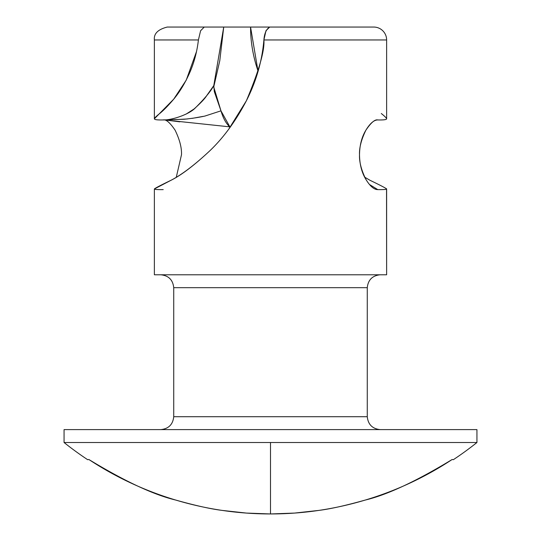 <?xml version="1.0" encoding="UTF-8"?>
<svg xmlns="http://www.w3.org/2000/svg" width="541" height="541" viewBox="0 0 541 541"><rect width="100%" height="100%" fill="white"/><g stroke="black" fill="none" stroke-linecap="round" stroke-linejoin="round"><path stroke-width="0.81" d="M88.832 459.485L87.683 459.708A331.045 331.045 0 0 1 64.061 442.511L476.939 442.511L476.939 429.608L64.061 429.608L64.061 442.511A331.045 331.045 0 0 0 87.683 459.708L88.832 459.485C124.714 481.274 153.664 494.792 175.669 500.04C195.477 505.612 211.112 509.081 222.581 510.454L246.473 513.078L270.5 513.95L294.527 513.078L318.419 510.454C329.888 509.081 345.523 505.612 365.331 500.04C387.336 494.792 416.286 481.274 452.168 459.485L453.317 459.708A331.045 331.045 0 0 0 476.939 442.511L270.5 442.511L270.5 513.95L270.5 442.511L64.061 442.511L64.061 429.608L476.939 429.608L476.939 442.511A331.045 331.045 0 0 1 453.317 459.708L452.168 459.485C425.206 477.25 396.255 490.768 365.331 500.04C334.399 509.311 302.791 513.95 270.5 513.95C238.209 513.95 206.601 509.311 175.669 500.04C144.745 490.768 115.794 477.25 88.832 459.485L87.683 459.708L88.832 459.485M376.84 189.539L377.861 189.62M366.007 179.578L365.919 179.423C361.341 170.138 359.204 161.921 359.508 154.787C359.65 145.083 361.787 136.866 365.919 130.144C370.064 123.348 374.02 119.946 377.78 119.946C383.664 120.082 386.612 119.696 386.626 118.783L386.626 39.953A12.903 12.903 0 0 0 373.723 27.05A12.903 12.903 0 0 1 386.626 39.953L263.9 39.953C262.081 61.16 256.238 81.434 246.365 100.788C235.91 120.771 223.812 137.36 210.091 150.54C195.024 164.674 181.992 174.587 171.003 180.288C160.805 185.198 155.267 188.085 154.374 188.965L154.374 274.781L386.626 274.781L386.626 188.965C386.612 189.478 383.664 189.702 377.78 189.62L369.381 184.427M367.271 287.684C368.09 279.9 372.391 275.599 380.174 274.781C372.391 275.599 368.09 279.9 367.271 287.684L173.729 287.684L173.729 416.705C172.91 424.489 168.609 428.79 160.826 429.608C168.609 428.79 172.91 424.489 173.729 416.705L367.271 416.705L367.271 287.684L367.271 416.705C368.09 424.489 372.391 428.79 380.174 429.608C372.391 428.79 368.09 424.489 367.271 416.705L173.729 416.705L173.729 287.684C172.91 279.9 168.609 275.599 160.826 274.781C168.609 275.599 172.91 279.9 173.729 287.684L367.271 287.684M164.944 119.98L229.655 126.837L230.121 127.311L220.971 110.837L213.729 86.966L219.781 60.714L223.724 27.05L170.773 27.05M258.016 71.162L250.557 27.05L271.291 27.05L250.557 27.05C250.537 39.378 252.343 51.889 255.981 64.575L258.03 71.121M364.715 177.184L369.997 180.288C380.195 185.198 385.733 188.085 386.626 188.965C386.599 189.465 383.65 189.688 377.78 189.62C374.02 189.62 370.064 186.219 365.919 179.423C361.787 172.701 359.65 164.484 359.508 154.787C359.19 147.761 361.327 139.551 365.919 130.144C371.052 122.597 375.008 119.203 377.78 119.946C383.664 120.082 386.612 119.696 386.626 118.783C386.342 117.864 384.57 116.105 381.304 113.529M175.108 130.185L175.088 130.158C169.975 122.618 166.013 119.216 163.22 119.946C157.336 120.082 154.388 119.696 154.374 118.783L154.374 39.953L198.412 39.953L154.374 39.953L154.374 118.783C154.658 117.864 156.43 116.105 159.696 113.529C163.639 110.337 168.305 105.556 173.695 99.192C179.463 92.322 184.684 83.76 189.357 73.515C193.996 63.169 197.019 51.977 198.412 39.953L198.385 40.156M228.748 129.164L246.365 100.788C258.909 70.925 264.759 50.644 263.9 39.953L265.983 30.681L269.709 27.05L373.723 27.05L269.709 27.05C266.341 29.079 264.407 33.38 263.9 39.953L386.626 39.953L386.626 118.783M250.557 27.05L223.839 27.05M200.583 30.769L204.255 27.05L167.392 27.05M386.538 188.762L386.626 274.781L154.374 274.781L154.374 188.965C154.388 189.478 157.336 189.702 163.22 189.62L163.213 189.62C157.35 189.688 154.401 189.465 154.374 188.965L171.003 180.288C181.411 175.128 194.435 165.208 210.091 150.54M176.292 177.184L181.492 154.753M181.492 154.787C181.817 147.842 179.686 139.632 175.088 130.158L175.02 130.036M364.729 177.218L369.997 180.288M377.78 189.62L376.448 189.465M196.545 51.436L186.253 80.109L173.695 99.192L154.374 118.783C154.388 119.696 157.336 120.082 163.22 119.946L164.112 119.879M186.07 114.117L194.063 108.971C200.772 102.973 204.998 98.503 206.743 95.574L213.79 85.593L223.724 27.05L204.255 27.05L200.603 30.722L198.412 39.953M229.262 126.837L229.655 126.837C225.955 123.321 223.061 117.985 220.971 110.837L220.755 110.939M203.031 116.396L191.987 118.405M187.457 118.959L174.188 119.696M165.161 119.98L179.815 121.84M213.783 85.6L213.783 85.6C210.956 91.03 204.775 98.496 195.254 107.997C189.343 114.273 172.079 120.23 163.22 119.946L184.298 119.243C192.508 118.384 199.419 117.309 205.032 116.024L220.971 110.837L214.304 91.618L213.783 85.6M376.583 189.492L377.253 189.546M377.212 189.533L376.408 189.451M213.729 86.966L213.729 86.215M154.374 39.953C153.685 33.684 157.986 29.383 167.277 27.05"/></g></svg>
